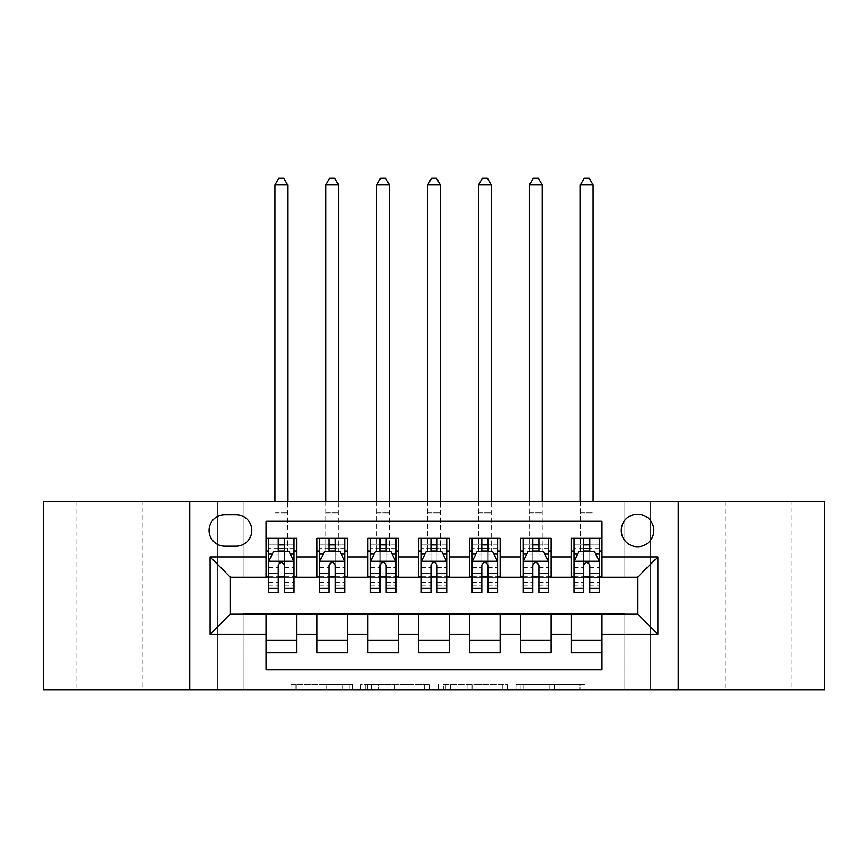 <?xml version="1.0" encoding="UTF-8"?>
<svg xmlns="http://www.w3.org/2000/svg" width="868" height="868" viewBox="0 0 868 868"><rect width="100%" height="100%" fill="white"/><g stroke="black" fill="none" stroke-linecap="round" stroke-linejoin="round"><path stroke-width="0.65" stroke-dasharray="4.34 3.25" d="M352.571 689.735L295.999 689.735L352.571 689.735L352.571 684.646L326.227 684.646L326.227 689.735L326.227 684.646L352.571 684.646L352.571 689.735L352.571 684.646L326.227 684.646L326.227 689.735L326.227 684.646L352.571 684.646L295.999 684.646L352.571 684.646M791.008 501.433L725.865 501.433L791.008 501.433L791.008 689.735L725.865 689.735L791.008 689.735M725.865 501.433L725.865 689.735M142.135 501.433L76.992 501.433L142.135 501.433L142.135 689.735L76.992 689.735L142.135 689.735M76.992 501.433L76.992 689.735M637.568 514.16A16.286 16.286 0 0 0 621.282 530.446A16.286 16.286 0 0 0 637.568 546.731A16.286 16.286 0 0 0 653.854 530.446A16.286 16.286 0 0 0 637.568 514.16M579.987 689.735L521.05 689.735L579.987 689.735L579.987 684.646L554.76 684.646L584.989 684.646L584.989 689.735L584.989 684.646L521.05 684.646L584.989 684.646L584.989 689.735L584.989 684.646L579.987 684.646L579.987 689.735M549.769 689.735L523.046 689.735L549.769 689.735L549.769 684.646L554.76 684.646L549.769 684.646L549.769 689.735L549.769 684.646L523.046 684.646L523.046 689.735L523.046 684.646L549.769 684.646L549.769 689.735M516.048 689.735L521.05 689.735L516.048 689.735L516.048 684.646L521.05 684.646L516.048 684.646L516.048 689.735M291.008 689.735L295.999 689.735L291.008 689.735L291.008 684.646L295.999 684.646L291.008 684.646L291.008 689.735M624.851 689.735L650.295 689.735L650.295 501.433L824.6 501.433L824.6 689.735L650.295 689.735L650.295 501.433L624.851 501.433L624.851 577.773L243.148 577.773L243.148 501.433L624.851 501.433L624.851 577.773L243.148 577.773L243.148 501.433L217.705 501.433L217.705 689.735L43.4 689.735L43.4 501.433L217.705 501.433L217.705 689.735L243.148 689.735L243.148 613.394L624.851 613.394L624.851 689.735L243.148 689.735L243.148 613.394L624.851 613.394L624.851 689.735M429.627 689.735L424.636 689.735L429.627 689.735L429.627 684.646L429.627 689.735M365.688 689.735L424.636 689.735L360.687 689.735L365.688 689.735L365.688 684.646L429.627 684.646L360.687 684.646L360.687 689.735L360.687 684.646L365.688 684.646L365.688 689.735M443.364 689.735L507.313 689.735L438.373 689.735L443.364 689.735L443.364 684.646L507.313 684.646L507.313 689.735L507.313 684.646L477.085 684.646L477.085 689.735M571.404 538.334L601.947 538.334L601.947 551.05L571.404 551.05L571.404 538.334M520.518 538.334L551.05 538.334L551.05 551.05L520.518 551.05L520.518 538.334M469.621 538.334L500.163 538.334L500.163 551.05L469.621 551.05L469.621 538.334M418.734 538.334L449.266 538.334L449.266 551.05L418.734 551.05L418.734 538.334M367.837 538.334L398.379 538.334L398.379 551.05L367.837 551.05L367.837 538.334M316.95 538.334L347.482 538.334L347.482 551.05L316.95 551.05L316.95 538.334M266.053 652.834L266.053 640.117L296.596 640.117L296.596 652.834L266.053 652.834L266.053 669.89L601.947 669.89L601.947 652.834L571.404 652.834L571.404 640.117L601.947 640.117L601.947 652.834M347.482 652.834L316.95 652.834L316.95 640.117L347.482 640.117L347.482 652.834M398.379 652.834L367.837 652.834L367.837 640.117L398.379 640.117L398.379 652.834M449.266 652.834L418.734 652.834L418.734 640.117L449.266 640.117L449.266 652.834M500.163 652.834L469.621 652.834L469.621 640.117L500.163 640.117L500.163 652.834M551.05 652.834L520.518 652.834L520.518 640.117L551.05 640.117L551.05 652.834M571.404 640.117L571.404 614.414L637.568 613.904L637.568 577.263L551.05 577.263L551.05 551.05M551.05 576.753L500.163 577.263L500.163 551.05M500.163 576.753L449.266 577.263L449.266 551.05M449.266 576.753L398.379 577.263L398.379 551.05M398.379 576.753L347.482 577.263L347.482 551.05M266.053 538.334L296.596 538.334L296.596 551.05L266.053 551.05L266.053 521.277L601.947 521.277L601.947 538.334M520.518 640.117L520.518 614.414L571.404 614.414M469.621 640.117L469.621 614.414L520.518 614.414M418.734 640.117L418.734 614.414L469.621 614.414M367.837 640.117L367.837 614.414L418.734 614.414M316.95 640.117L316.95 614.414L367.837 614.414M347.482 576.753L296.596 577.263L296.596 551.05M266.053 640.117L266.053 614.414L316.95 614.414M296.596 576.753L230.432 577.263L230.432 613.904L266.053 614.414M284.379 551.05L278.27 551.05M266.053 576.753L266.053 551.05M268.603 576.753L278.27 576.753M284.379 576.753L294.046 576.753M296.596 640.117L296.596 614.414M319.489 576.753L329.156 576.753M335.265 576.753L344.943 576.753M335.265 551.05L329.156 551.05M316.95 576.753L316.95 551.05M347.482 640.117L347.482 614.414M398.379 640.117L398.379 614.414M367.837 576.753L367.837 551.05M386.162 551.05L380.054 551.05M370.386 576.753L380.054 576.753M386.162 576.753L395.83 576.753M449.266 640.117L449.266 614.414M418.734 576.753L418.734 551.05M437.049 551.05L430.951 551.05M421.273 576.753L430.951 576.753M437.049 576.753L446.727 576.753M500.163 640.117L500.163 614.414M469.621 576.753L469.621 551.05M487.946 551.05L481.838 551.05M472.17 576.753L481.838 576.753M487.946 576.753L497.614 576.753M551.05 640.117L551.05 614.414M520.518 576.753L520.518 551.05M538.844 551.05L532.735 551.05M523.057 576.753L532.735 576.753M538.844 576.753L548.511 576.753M601.947 640.117L601.947 614.414M571.404 576.753L571.404 551.05M601.947 576.753L601.947 551.05M589.73 551.05L583.621 551.05M573.954 576.753L583.621 576.753M589.73 576.753L599.397 576.753M224.834 514.67A15.776 15.776 0 0 0 209.058 530.446A15.776 15.776 0 0 0 224.834 546.222L236.031 546.222A15.776 15.776 0 0 0 251.807 530.446A15.776 15.776 0 0 0 236.031 514.67L224.834 514.67M189.712 689.735L189.712 501.433M678.288 501.433L678.288 689.735M371.178 689.735L378.426 689.735L371.178 689.735L371.178 684.646L367.685 684.646L367.685 689.735L367.685 684.646L378.426 684.646L371.178 684.646L371.178 689.735M378.426 689.735L394.408 689.735L378.426 689.735L378.426 684.646L394.408 684.646L394.408 689.735L394.408 684.646L378.426 684.646L378.426 689.735M443.364 684.646L472.094 684.646L472.094 689.735L472.094 684.646L467.092 684.646L472.094 684.646L472.094 689.735L472.094 684.646L477.085 684.646M445.36 684.646L445.36 689.735L445.36 684.646M438.373 684.646L438.373 689.735L438.373 684.646M268.603 551.05L274.961 551.05L274.961 538.334L268.603 538.334L268.603 551.05L268.603 544.941L278.27 544.941L278.27 538.334L294.046 538.334L287.688 538.334L287.688 501.433M268.603 561.487L268.603 585.911L268.603 561.487L273.691 551.31L288.957 551.31L294.046 561.487L294.046 585.911L294.046 561.487M268.603 592.529L268.603 544.941L294.046 544.941L294.046 551.05L294.046 538.334M294.046 592.529L294.046 544.941L284.379 544.941L284.379 538.334M268.603 538.334L278.27 538.334M274.961 184.884L287.688 184.884L283.869 178.266L278.78 178.266L274.961 184.884L274.961 538.334L287.688 538.334L287.688 551.05L294.046 551.05M278.27 544.941L278.27 554.207L268.603 554.207M294.046 554.207L284.379 554.207L284.379 544.941M272.292 554.11L278.27 554.11L278.27 551.31M284.379 551.31L284.379 554.11L290.357 554.11M278.27 592.529L278.27 554.207M284.379 554.207L284.379 592.529M278.27 554.11L278.27 565.307C280.299 561.444 282.339 561.444 284.379 565.307L284.379 554.11M274.961 501.433L274.961 551.05L287.688 551.05L287.688 184.884M319.489 551.05L325.858 551.05L325.858 538.334L319.489 538.334L319.489 551.05L319.489 544.941L329.156 544.941L329.156 538.334L344.943 538.334L338.574 538.334L338.574 501.433M319.489 561.487L319.489 585.911L319.489 561.487L324.578 551.31L339.844 551.31L344.943 561.487L344.943 585.911L344.943 561.487M319.489 592.529L319.489 544.941L344.943 544.941L344.943 551.05L344.943 538.334M344.943 592.529L344.943 544.941L335.265 544.941L335.265 538.334M319.489 538.334L329.156 538.334M325.858 184.884L338.574 184.884L334.755 178.266L329.666 178.266L325.858 184.884L325.858 538.334L338.574 538.334L338.574 551.05L344.943 551.05M329.156 544.941L329.156 554.207L319.489 554.207M344.943 554.207L335.265 554.207L335.265 544.941M323.178 554.11L329.156 554.11L329.156 551.31M335.265 551.31L335.265 554.11L341.254 554.11M329.156 592.529L329.156 554.207M335.265 554.207L335.265 592.529M329.156 554.11L329.156 565.307C331.196 561.444 333.225 561.444 335.265 565.307L335.265 554.11M325.858 501.433L325.858 551.05L338.574 551.05L338.574 184.884M370.386 551.05L376.745 551.05L376.745 538.334L370.386 538.334L370.386 551.05L370.386 544.941L380.054 544.941L380.054 538.334L395.83 538.334L389.472 538.334L389.472 501.433M370.386 561.487L370.386 585.911L370.386 561.487L375.475 551.31L390.741 551.31L395.83 561.487L395.83 585.911L395.83 561.487M370.386 592.529L370.386 544.941L395.83 544.941L395.83 551.05L395.83 538.334M395.83 592.529L395.83 544.941L386.162 544.941L386.162 538.334M370.386 538.334L380.054 538.334M376.745 184.884L389.472 184.884L385.652 178.266L380.564 178.266L376.745 184.884L376.745 538.334L389.472 538.334L389.472 551.05L395.83 551.05M380.054 544.941L380.054 554.207L370.386 554.207M395.83 554.207L386.162 554.207L386.162 544.941M374.075 554.11L380.054 554.11L380.054 551.31M386.162 551.31L386.162 554.11L392.141 554.11M380.054 592.529L380.054 554.207M386.162 554.207L386.162 592.529M380.054 554.11L380.054 565.307C382.083 561.444 384.123 561.444 386.162 565.307L386.162 554.11M376.745 501.433L376.745 551.05L389.472 551.05L389.472 184.884M421.273 551.05L427.642 551.05L427.642 538.334L421.273 538.334L421.273 551.05L421.273 544.941L430.951 544.941L430.951 538.334L446.727 538.334L440.358 538.334L440.358 501.433M421.273 561.487L421.273 585.911L421.273 561.487L426.362 551.31L441.638 551.31L446.727 561.487L446.727 585.911L446.727 561.487M421.273 592.529L421.273 544.941L446.727 544.941L446.727 551.05L446.727 538.334M446.727 592.529L446.727 544.941L437.049 544.941L437.049 538.334M421.273 538.334L430.951 538.334M427.642 184.884L440.358 184.884L436.55 178.266L431.45 178.266L427.642 184.884L427.642 538.334L440.358 538.334L440.358 551.05L446.727 551.05M430.951 544.941L430.951 554.207L421.273 554.207M446.727 554.207L437.049 554.207L437.049 544.941M424.962 554.11L430.951 554.11L430.951 551.31M437.049 551.31L437.049 554.11L443.038 554.11M430.951 592.529L430.951 554.207M437.049 554.207L437.049 592.529M430.951 554.11L430.951 565.307C432.98 561.444 435.009 561.444 437.049 565.307L437.049 554.11M427.642 501.433L427.642 551.05L440.358 551.05L440.358 184.884M472.17 551.05L478.528 551.05L478.528 538.334L472.17 538.334L472.17 551.05L472.17 544.941L481.838 544.941L481.838 538.334L497.614 538.334L491.255 538.334L491.255 501.433M472.17 561.487L472.17 585.911L472.17 561.487L477.259 551.31L492.525 551.31L497.614 561.487L497.614 585.911L497.614 561.487M472.17 592.529L472.17 544.941L497.614 544.941L497.614 551.05L497.614 538.334M497.614 592.529L497.614 544.941L487.946 544.941L487.946 538.334M472.17 538.334L481.838 538.334M478.528 184.884L491.255 184.884L487.436 178.266L482.348 178.266L478.528 184.884L478.528 538.334L491.255 538.334L491.255 551.05L497.614 551.05M481.838 544.941L481.838 554.207L472.17 554.207M497.614 554.207L487.946 554.207L487.946 544.941M475.859 554.11L481.838 554.11L481.838 551.31M487.946 551.31L487.946 554.11L493.925 554.11M481.838 592.529L481.838 554.207M487.946 554.207L487.946 592.529M481.838 554.11L481.838 565.307C483.867 561.444 485.906 561.444 487.946 565.307L487.946 554.11M478.528 501.433L478.528 551.05L491.255 551.05L491.255 184.884M523.057 551.05L529.426 551.05L529.426 538.334L523.057 538.334L523.057 551.05L523.057 544.941L532.735 544.941L532.735 538.334L548.511 538.334L542.142 538.334L542.142 501.433M523.057 561.487L523.057 585.911L523.057 561.487L528.156 551.31L543.422 551.31L548.511 561.487L548.511 585.911L548.511 561.487M523.057 592.529L523.057 544.941L548.511 544.941L548.511 551.05L548.511 538.334M548.511 592.529L548.511 544.941L538.844 544.941L538.844 538.334M523.057 538.334L532.735 538.334M529.426 184.884L542.142 184.884L538.334 178.266L533.245 178.266L529.426 184.884L529.426 538.334L542.142 538.334L542.142 551.05L548.511 551.05M532.735 544.941L532.735 554.207L523.057 554.207M548.511 554.207L538.844 554.207L538.844 544.941M526.746 554.11L532.735 554.11L532.735 551.31M538.844 551.31L538.844 554.11L544.822 554.11M532.735 592.529L532.735 554.207M538.844 554.207L538.844 592.529M532.735 554.11L532.735 565.307C534.764 561.444 536.793 561.444 538.844 565.307L538.844 554.11M529.426 501.433L529.426 551.05L542.142 551.05L542.142 184.884M573.954 551.05L580.312 551.05L580.312 538.334L573.954 538.334L573.954 551.05L573.954 544.941L583.621 544.941L583.621 538.334L599.397 538.334L593.039 538.334L593.039 501.433M573.954 561.487L573.954 585.911L573.954 561.487L579.043 551.31L594.309 551.31L599.397 561.487L599.397 585.911L599.397 561.487M573.954 592.529L573.954 544.941L599.397 544.941L599.397 551.05L599.397 538.334M599.397 592.529L599.397 544.941L589.73 544.941L589.73 538.334M573.954 538.334L583.621 538.334M580.312 184.884L593.039 184.884L589.22 178.266L584.131 178.266L580.312 184.884L580.312 538.334L593.039 538.334L593.039 551.05L599.397 551.05M583.621 544.941L583.621 554.207L573.954 554.207M599.397 554.207L589.73 554.207L589.73 544.941M577.643 554.11L583.621 554.11L583.621 551.31M589.73 551.31L589.73 554.11L595.708 554.11M583.621 592.529L583.621 554.207M589.73 554.207L589.73 592.529M583.621 554.11L583.621 565.307C585.65 561.444 587.69 561.444 589.73 565.307L589.73 554.11M580.312 501.433L580.312 551.05L593.039 551.05L593.039 184.884M349.077 684.646L349.077 689.735L349.077 684.646M342.209 684.646L342.209 689.735L342.209 684.646M295.999 684.646L295.999 689.735L295.999 684.646M424.636 684.646L424.636 689.735L424.636 684.646M502.312 684.646L502.312 689.735L502.312 684.646M467.092 684.646L467.092 689.735L467.092 684.646M450.362 684.646L450.362 689.735L450.362 684.646M554.76 684.646L554.76 689.735L554.76 684.646M521.05 684.646L521.05 689.735L521.05 684.646M268.722 561.227L293.916 561.227M268.603 582.471L278.27 582.471M284.379 582.471L294.046 582.471M268.603 567.368L278.27 567.368M284.379 567.368L294.046 567.368M294.046 548.185L284.379 548.185M278.27 548.185L268.603 548.185M274.961 512.88L287.688 512.88L274.961 512.88M319.619 561.227L344.813 561.227M319.489 582.471L329.156 582.471M335.265 582.471L344.943 582.471M319.489 567.368L329.156 567.368M335.265 567.368L344.943 567.368M344.943 548.185L335.265 548.185M329.156 548.185L319.489 548.185M325.858 512.88L338.574 512.88L325.858 512.88M370.517 561.227L395.7 561.227M370.386 582.471L380.054 582.471M386.162 582.471L395.83 582.471M370.386 567.368L380.054 567.368M386.162 567.368L395.83 567.368M395.83 548.185L386.162 548.185M380.054 548.185L370.386 548.185M376.745 512.88L389.472 512.88L376.745 512.88M421.403 561.227L446.597 561.227M421.273 582.471L430.951 582.471M437.049 582.471L446.727 582.471M421.273 567.368L430.951 567.368M437.049 567.368L446.727 567.368M446.727 548.185L437.049 548.185M430.951 548.185L421.273 548.185M427.642 512.88L440.358 512.88L427.642 512.88M472.3 561.227L497.483 561.227M472.17 582.471L481.838 582.471M487.946 582.471L497.614 582.471M472.17 567.368L481.838 567.368M487.946 567.368L497.614 567.368M497.614 548.185L487.946 548.185M481.838 548.185L472.17 548.185M478.528 512.88L491.255 512.88L478.528 512.88M523.187 561.227L548.381 561.227M523.057 582.471L532.735 582.471M538.844 582.471L548.511 582.471M523.057 567.368L532.735 567.368M538.844 567.368L548.511 567.368M548.511 548.185L538.844 548.185M532.735 548.185L523.057 548.185M529.426 512.88L542.142 512.88L529.426 512.88M574.084 561.227L599.278 561.227M573.954 582.471L583.621 582.471M589.73 582.471L599.397 582.471M573.954 567.368L583.621 567.368M589.73 567.368L599.397 567.368M599.397 548.185L589.73 548.185M583.621 548.185L573.954 548.185M580.312 512.88L593.039 512.88L580.312 512.88M268.603 585.911L278.27 585.911M284.379 585.911L294.046 585.911M319.489 585.911L329.156 585.911M335.265 585.911L344.943 585.911M370.386 585.911L380.054 585.911M386.162 585.911L395.83 585.911M421.273 585.911L430.951 585.911M437.049 585.911L446.727 585.911M472.17 585.911L481.838 585.911M487.946 585.911L497.614 585.911M523.057 585.911L532.735 585.911M538.844 585.911L548.511 585.911M573.954 585.911L583.621 585.911M589.73 585.911L599.397 585.911"/><path stroke-width="1.3" d="M637.568 514.16A16.286 16.286 0 0 0 621.282 530.446A16.286 16.286 0 0 0 637.568 546.731A16.286 16.286 0 0 0 653.854 530.446A16.286 16.286 0 0 0 637.568 514.16M678.288 689.735L824.6 689.735L824.6 501.433L678.288 501.433L678.288 689.735L189.712 689.735L189.712 501.433L43.4 501.433L43.4 689.735L189.712 689.735M601.947 538.334L571.404 538.334L571.404 556.909L551.05 556.909L551.05 577.263L571.404 577.263L571.404 556.909M551.05 556.909L551.05 538.334L520.518 538.334L520.518 556.909L500.163 556.909L500.163 577.263L520.518 577.263L520.518 556.909M500.163 556.909L500.163 538.334L469.621 538.334L469.621 556.909L449.266 556.909L449.266 577.263L469.621 577.263L469.621 556.909M449.266 556.909L449.266 538.334L418.734 538.334L418.734 556.909L398.379 556.909L398.379 577.263L418.734 577.263L418.734 556.909M398.379 556.909L398.379 538.334L367.837 538.334L367.837 556.909L347.482 556.909L347.482 577.263L367.837 577.263L367.837 556.909M347.482 556.909L347.482 538.334L316.95 538.334L316.95 577.263L296.596 577.263L296.596 538.334L266.053 538.334M266.053 652.834L296.596 652.834L296.596 613.904L316.95 613.904L316.95 652.834L347.482 652.834L347.482 613.904L367.837 613.904L367.837 634.258L347.482 634.258M367.837 634.258L367.837 652.834L398.379 652.834L398.379 613.904L418.734 613.904L418.734 634.258L398.379 634.258M418.734 634.258L418.734 652.834L449.266 652.834L449.266 613.904L469.621 613.904L469.621 634.258L449.266 634.258M469.621 634.258L469.621 652.834L500.163 652.834L500.163 613.904L520.518 613.904L520.518 634.258L500.163 634.258M520.518 634.258L520.518 652.834L551.05 652.834L551.05 613.904L571.404 613.904L571.404 634.258L551.05 634.258M224.834 546.222L236.031 546.222A15.776 15.776 0 0 0 251.807 530.446A15.776 15.776 0 0 0 236.031 514.67L224.834 514.67A15.776 15.776 0 0 0 209.058 530.446A15.776 15.776 0 0 0 224.834 546.222M678.288 501.433L189.712 501.433M601.947 556.909L601.947 521.277L266.053 521.277L266.053 577.263L230.432 577.263L230.432 613.904L266.053 613.904L266.053 669.89L601.947 669.89L601.947 613.904L637.568 613.904L637.568 577.263L601.947 577.263L601.947 556.909L657.922 556.909L657.922 634.258L601.947 634.258M266.053 634.258L210.078 634.258L210.078 556.909L266.053 556.909M571.404 634.258L571.404 652.834L601.947 652.834M266.053 551.05L268.603 551.05M278.27 551.05L284.379 551.05M294.046 551.05L296.596 551.05M266.053 576.753L268.603 576.753M278.27 576.753L284.379 576.753M294.046 576.753L296.596 576.753M266.053 614.414L296.596 614.414M266.053 640.117L296.596 640.117M316.95 576.753L319.489 576.753M329.156 576.753L335.265 576.753M344.943 576.753L347.482 576.753M316.95 551.05L319.489 551.05M329.156 551.05L335.265 551.05M344.943 551.05L347.482 551.05M316.95 614.414L347.482 614.414M316.95 640.117L347.482 640.117M367.837 614.414L398.379 614.414M367.837 640.117L398.379 640.117M367.837 551.05L370.386 551.05M380.054 551.05L386.162 551.05M395.83 551.05L398.379 551.05M367.837 576.753L370.386 576.753M380.054 576.753L386.162 576.753M395.83 576.753L398.379 576.753M418.734 614.414L449.266 614.414M418.734 640.117L449.266 640.117M418.734 551.05L421.273 551.05M430.951 551.05L437.049 551.05M446.727 551.05L449.266 551.05M418.734 576.753L421.273 576.753M430.951 576.753L437.049 576.753M446.727 576.753L449.266 576.753M469.621 614.414L500.163 614.414M469.621 640.117L500.163 640.117M469.621 551.05L472.17 551.05M481.838 551.05L487.946 551.05M497.614 551.05L500.163 551.05M469.621 576.753L472.17 576.753M481.838 576.753L487.946 576.753M497.614 576.753L500.163 576.753M520.518 614.414L551.05 614.414M520.518 640.117L551.05 640.117M520.518 551.05L523.057 551.05M532.735 551.05L538.844 551.05M548.511 551.05L551.05 551.05M520.518 576.753L523.057 576.753M532.735 576.753L538.844 576.753M548.511 576.753L551.05 576.753M571.404 614.414L601.947 614.414M571.404 640.117L601.947 640.117M571.404 551.05L573.954 551.05M583.621 551.05L589.73 551.05M599.397 551.05L601.947 551.05M571.404 576.753L573.954 576.753M583.621 576.753L589.73 576.753M599.397 576.753L601.947 576.753M230.432 577.263L210.078 556.909M230.432 613.904L210.078 634.258M657.922 556.909L637.568 577.263M657.922 634.258L637.568 613.904M284.379 544.941L278.27 544.941M294.046 588.385L284.379 588.385L284.379 592.529L294.046 592.529L294.046 561.487L288.957 551.31L273.691 551.31L268.603 561.487L268.603 592.529L278.27 592.529L278.27 588.385L268.603 588.385M268.603 561.487L268.603 538.334M294.046 561.487L294.046 538.334M278.27 551.31L278.27 538.334M284.379 538.334L284.379 551.31M284.379 588.385L284.379 565.307C282.339 561.379 280.31 561.379 278.27 565.307L278.27 588.385M287.688 501.433L287.688 184.884L274.961 184.884L274.961 501.433M274.961 184.884L278.78 178.266L283.869 178.266L287.688 184.884M335.265 544.941L329.156 544.941M344.943 588.385L335.265 588.385L335.265 592.529L344.943 592.529L344.943 561.487L339.844 551.31L324.578 551.31L319.489 561.487L319.489 592.529L329.156 592.529L329.156 588.385L319.489 588.385M319.489 561.487L319.489 538.334M344.943 561.487L344.943 538.334M329.156 551.31L329.156 538.334M335.265 538.334L335.265 551.31M335.265 588.385L335.265 565.307C333.236 561.379 331.196 561.379 329.156 565.307L329.156 588.385M338.574 501.433L338.574 184.884L325.858 184.884L325.858 501.433M325.858 184.884L329.666 178.266L334.755 178.266L338.574 184.884M386.162 544.941L380.054 544.941M395.83 588.385L386.162 588.385L386.162 592.529L395.83 592.529L395.83 561.487L390.741 551.31L375.475 551.31L370.386 561.487L370.386 592.529L380.054 592.529L380.054 588.385L370.386 588.385M370.386 561.487L370.386 538.334M395.83 561.487L395.83 538.334M380.054 551.31L380.054 538.334M386.162 538.334L386.162 551.31M386.162 588.385L386.162 565.307C384.133 561.379 382.094 561.379 380.054 565.307L380.054 588.385M389.472 501.433L389.472 184.884L376.745 184.884L376.745 501.433M376.745 184.884L380.564 178.266L385.652 178.266L389.472 184.884M437.049 544.941L430.951 544.941M446.727 588.385L437.049 588.385L437.049 592.529L446.727 592.529L446.727 561.487L441.638 551.31L426.362 551.31L421.273 561.487L421.273 592.529L430.951 592.529L430.951 588.385L421.273 588.385M421.273 561.487L421.273 538.334M446.727 561.487L446.727 538.334M430.951 551.31L430.951 538.334M437.049 538.334L437.049 551.31M437.049 588.385L437.049 565.307C435.02 561.379 432.98 561.379 430.951 565.307L430.951 588.385M440.358 501.433L440.358 184.884L427.642 184.884L427.642 501.433M427.642 184.884L431.45 178.266L436.55 178.266L440.358 184.884M487.946 544.941L481.838 544.941M497.614 588.385L487.946 588.385L487.946 592.529L497.614 592.529L497.614 561.487L492.525 551.31L477.259 551.31L472.17 561.487L472.17 592.529L481.838 592.529L481.838 588.385L472.17 588.385M472.17 561.487L472.17 538.334M497.614 561.487L497.614 538.334M481.838 551.31L481.838 538.334M487.946 538.334L487.946 551.31M487.946 588.385L487.946 565.307C485.917 561.379 483.877 561.379 481.838 565.307L481.838 588.385M491.255 501.433L491.255 184.884L478.528 184.884L478.528 501.433M478.528 184.884L482.348 178.266L487.436 178.266L491.255 184.884M538.844 544.941L532.735 544.941M548.511 588.385L538.844 588.385L538.844 592.529L548.511 592.529L548.511 561.487L543.422 551.31L528.156 551.31L523.057 561.487L523.057 592.529L532.735 592.529L532.735 588.385L523.057 588.385M523.057 561.487L523.057 538.334M548.511 561.487L548.511 538.334M532.735 551.31L532.735 538.334M538.844 538.334L538.844 551.31M538.844 588.385L538.844 565.307C536.804 561.379 534.775 561.379 532.735 565.307L532.735 588.385M542.142 501.433L542.142 184.884L529.426 184.884L529.426 501.433M529.426 184.884L533.245 178.266L538.334 178.266L542.142 184.884M589.73 544.941L583.621 544.941M599.397 588.385L589.73 588.385L589.73 592.529L599.397 592.529L599.397 561.487L594.309 551.31L579.043 551.31L573.954 561.487L573.954 592.529L583.621 592.529L583.621 588.385L573.954 588.385M573.954 561.487L573.954 538.334M599.397 561.487L599.397 538.334M583.621 551.31L583.621 538.334M589.73 538.334L589.73 551.31M589.73 588.385L589.73 565.307C587.701 561.379 585.661 561.379 583.621 565.307L583.621 588.385M593.039 501.433L593.039 184.884L580.312 184.884L580.312 501.433M580.312 184.884L584.131 178.266L589.22 178.266L593.039 184.884M316.95 634.258L296.596 634.258M316.95 556.909L296.596 556.909M293.916 561.227L268.722 561.227M268.603 554.11L272.292 554.11M290.357 554.11L294.046 554.11M278.27 573.281L268.603 573.281M294.046 573.281L284.379 573.281M284.379 548.185L278.27 548.185M344.813 561.227L319.619 561.227M319.489 554.11L323.178 554.11M341.254 554.11L344.943 554.11M329.156 573.281L319.489 573.281M344.943 573.281L335.265 573.281M335.265 548.185L329.156 548.185M395.7 561.227L370.517 561.227M370.386 554.11L374.075 554.11M392.141 554.11L395.83 554.11M380.054 573.281L370.386 573.281M395.83 573.281L386.162 573.281M386.162 548.185L380.054 548.185M446.597 561.227L421.403 561.227M421.273 554.11L424.962 554.11M443.038 554.11L446.727 554.11M430.951 573.281L421.273 573.281M446.727 573.281L437.049 573.281M437.049 548.185L430.951 548.185M497.483 561.227L472.3 561.227M472.17 554.11L475.859 554.11M493.925 554.11L497.614 554.11M481.838 573.281L472.17 573.281M497.614 573.281L487.946 573.281M487.946 548.185L481.838 548.185M548.381 561.227L523.187 561.227M523.057 554.11L526.746 554.11M544.822 554.11L548.511 554.11M532.735 573.281L523.057 573.281M548.511 573.281L538.844 573.281M538.844 548.185L532.735 548.185M599.278 561.227L574.084 561.227M573.954 554.11L577.643 554.11M595.708 554.11L599.397 554.11M583.621 573.281L573.954 573.281M599.397 573.281L589.73 573.281M589.73 548.185L583.621 548.185"/></g></svg>
